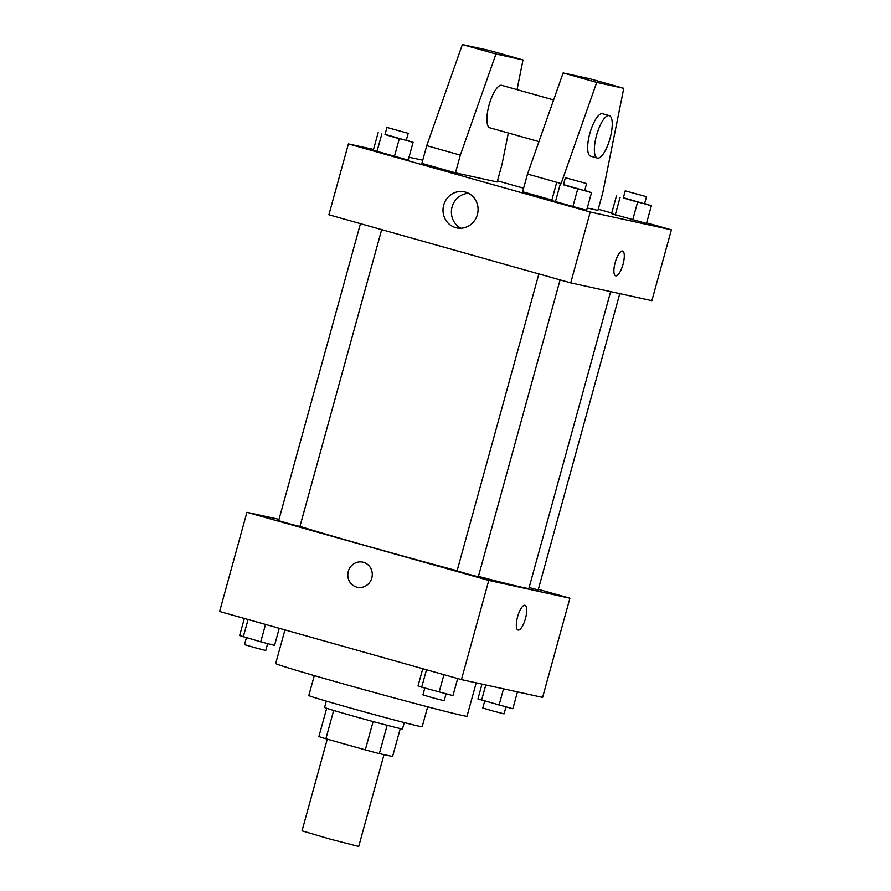 <?xml version="1.0" encoding="UTF-8"?>
<svg xmlns="http://www.w3.org/2000/svg" width="891" height="891" viewBox="0 0 891 891"><rect width="100%" height="100%" fill="white"/><g stroke="black" fill="none" stroke-linecap="round" stroke-linejoin="round"><path stroke-width="1.34" d="M327.275 739.162L302.027 830.835L330.227 839.144L358.705 846.45L383.999 754.632M400.271 728.571L392.575 756.515L379.354 753.608A39.482 0.691 15.4 0 1 365.299 749.877L325.883 738.773A39.482 0.691 15.4 0 1 318.889 736.579L326.685 708.3M333.68 710.461L325.883 738.773M373.106 721.554L365.299 749.877M404.269 722.579L402.509 728.938A40.418 0.713 -164.6 0 1 351.143 715.495A40.418 0.713 -164.6 0 1 324.569 707.476L326.329 701.106M387.151 725.296L379.354 753.608M427.658 706.83L422.178 726.733A58.795 1.036 -164.6 0 1 347.457 707.176A58.795 1.036 -164.6 0 1 308.809 695.515L314.289 675.612M476.195 682.851L467.007 716.219A99.213 1.737 -164.6 0 1 340.919 683.197A99.213 1.737 -164.6 0 1 275.698 663.517L284.953 629.904M538.353 589.33L569.917 598.217L542.597 697.397L461.449 679.61L219.609 611.493L246.93 512.314L279.006 519.342M569.917 598.217L488.769 580.431L461.449 679.61M488.769 580.431L246.93 512.314M357.291 587.269A12.864 12.207 102.4 0 1 348.292 571.398A12.864 12.207 102.4 0 1 362.793 562.143A12.864 12.207 102.4 0 1 371.97 577.323A12.864 12.207 102.4 0 1 357.291 587.269A12.864 12.207 102.4 0 1 348.292 571.398A12.864 12.207 102.4 0 1 362.793 562.143M299.944 526.381A124.94 2.194 15.4 0 0 457.116 570.752M478.422 576.388A124.94 2.194 15.4 0 0 528.875 588.439L610.636 291.635M529.12 587.581L538.197 589.887L619.791 293.64M538.877 273.916L457.072 570.908L467.641 574.016L478.322 576.755L560.094 279.897M360.454 223.652L278.649 520.645L289.23 523.763L299.911 526.503L381.682 229.633M525.022 605.279A12.864 4.032 -74.3 0 1 525.445 618.644A12.864 4.032 -74.3 0 1 518.116 630.06A12.864 4.032 -74.3 0 1 518.05 630.037A12.864 4.032 -74.3 0 1 517.649 616.572A12.864 4.032 -74.3 0 1 525.022 605.279A12.864 4.032 -74.3 0 1 525.445 618.644A12.864 4.032 -74.3 0 1 518.116 630.06A12.864 4.032 -74.3 0 1 518.039 630.037M646.666 222.861L671.391 229.822L651.867 300.668L570.719 282.881L328.89 214.764L348.403 143.919L373.529 149.432M443.696 205.119A18.433 17.497 102.4 0 1 464.489 191.855A18.433 17.497 102.4 0 1 477.632 213.606A18.433 17.497 102.4 0 1 456.593 227.862A18.433 17.497 102.4 0 1 443.696 205.119M671.391 229.822L590.232 212.036L570.719 282.881M590.232 212.036L348.403 143.919M468.555 193.325A18.433 17.497 -77.6 0 0 452.082 206.957A18.433 17.497 -77.6 0 0 460.903 228.23M615.614 275.82A12.864 4.032 105.7 0 0 623.043 264.304A12.864 4.032 -74.3 0 1 615.614 275.82A12.864 4.032 -74.3 0 1 615.224 262.344A12.864 4.032 -74.3 0 1 622.586 251.062A12.864 4.032 -74.3 0 1 623.043 264.304A12.864 4.032 105.7 0 0 622.586 251.062M497.479 180.84L523.618 188.201M598.24 209.218L611.761 213.027M409.002 157.206L422.746 160.213M586.623 210.354L551.718 200.52L586.623 210.354L591.501 192.645L563.48 184.593M646.487 223.474L611.582 213.651L646.487 223.474L651.366 205.765L623.344 197.713M408.201 160.102L373.296 150.267L408.201 160.102L413.079 142.393L385.057 134.341M587.258 208.026L597.917 210.365L602.795 192.656L623.767 88.32L596.725 82.395L560.974 183.947M551.863 199.996L522.627 191.765L527.505 174.057L563.134 72.928L590.187 78.865L623.767 88.32M517.036 89.635L523.006 59.942L495.953 54.006L460.335 155.134L455.457 172.843L497.156 181.976L502.034 164.267L508.327 132.993M455.457 172.843L421.866 163.376L426.744 145.667L462.373 44.55L489.415 50.475L523.006 59.942M553.623 99.937L501.8 85.347A22.052 6.916 105.7 0 0 501.678 85.313A22.052 6.916 105.7 0 0 489.114 104.893A22.052 6.916 105.7 0 0 489.85 127.792A22.052 6.916 105.7 0 0 489.972 127.825M609.277 115.618L602.561 113.725A22.052 6.916 105.7 0 0 602.439 113.692A22.052 6.916 105.7 0 0 589.82 133.472A22.052 6.916 105.7 0 0 590.61 156.17L597.326 158.063A22.052 6.916 -74.3 0 1 596.536 135.365A22.052 6.916 -74.3 0 1 609.277 115.618A22.052 6.916 -74.3 0 1 609.956 138.718A22.052 6.916 -74.3 0 1 597.326 158.063M561.096 183.513L527.505 174.057M596.725 82.395L563.134 72.928M495.953 54.006L462.373 44.55M460.335 155.134L426.744 145.667M517.471 691.895L512.826 708.768L477.921 698.934L481.998 684.121M503.526 688.843L499.027 705.193M485.795 684.945L481.574 700.281M484.682 701.15L482.788 708L493.369 711.118L504.05 713.858L505.943 706.986M279.239 628.289L274.539 645.385L260.74 641.821L239.634 635.55L244.334 618.454M265.529 624.424L260.74 641.821M248.077 619.512L243.288 636.898M246.395 637.778L244.502 644.627L255.082 647.735L265.763 650.486L267.656 643.603M457.662 678.552L452.951 695.637L421.699 687.161L418.046 685.814L422.757 668.718M443.941 674.687L439.152 692.073M426.488 669.765L421.699 687.161M424.807 688.03L422.924 694.88L433.494 697.998L444.175 700.738L446.068 693.866M644.605 203.549L651.366 205.765M625.237 190.841L623.288 197.925L633.869 201.032L644.549 203.783L646.498 196.688L625.237 190.841L646.498 196.688M637.577 202.201L632.699 219.91M620.125 197.279L615.247 214.987M616.461 195.931L611.582 213.651M406.318 140.165L413.079 142.393M386.95 127.458L385.001 134.541L395.582 137.66L406.263 140.399L408.212 133.316L386.95 127.458L408.212 133.316M399.279 138.818L394.401 156.526M381.827 133.906L376.949 151.615M378.174 132.559L373.296 150.267M584.741 190.429L591.501 192.645M565.373 177.721L563.424 184.805L573.993 187.912L584.674 190.652L586.623 183.568L565.373 177.721L586.623 183.568M577.702 189.07L572.824 206.79M560.25 184.159L555.371 201.867M556.597 182.811L551.718 200.52M538.932 141.613L489.85 127.792"/></g></svg>
